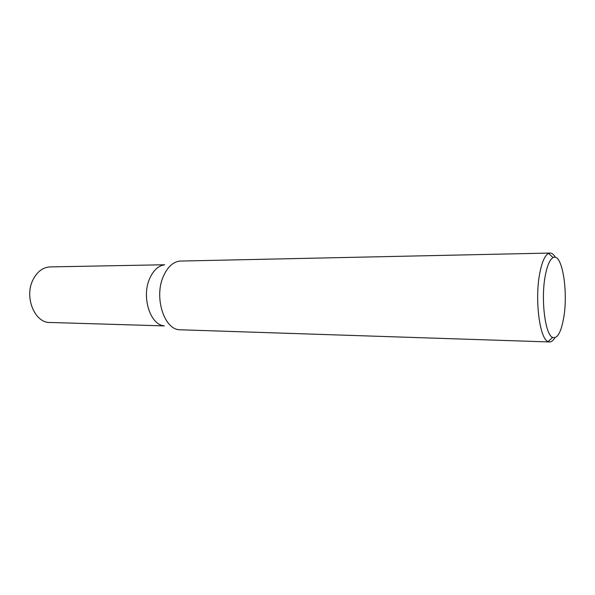 <?xml version="1.0" encoding="UTF-8"?>
<svg xmlns="http://www.w3.org/2000/svg" width="595" height="595" viewBox="0 0 595 595"><rect width="100%" height="100%" fill="white"/><g stroke="black" fill="none" stroke-linecap="round" stroke-linejoin="round"><path stroke-width="0.89" d="M163.96 325.8C150.2 324.773 141.394 297.017 149.583 278.772C153.19 270.539 158.099 265.898 164.302 264.857M164.332 325.896L49.898 322.468C34.636 323.011 24.008 296.912 33.06 279.657C37.269 271.536 42.981 267.281 50.211 266.902L164.674 264.76M554.919 337.707C553.231 340.556 551.446 341.976 549.564 341.954L179.073 329.742C163.908 328.7 154.112 297.314 163.201 276.712C167.202 267.43 172.624 262.216 179.459 261.086L550.063 253.046C551.944 253.046 553.714 254.482 555.373 257.352M545.28 275.619C540.677 299.099 545.161 334.97 552.651 337.439C557.396 338.853 561.063 332.404 563.644 318.072C568.493 291.535 562.059 252.273 553.097 257.598C549.84 259.398 547.236 265.407 545.28 275.619M549.564 341.954L548.054 341.56C539.65 338.994 534.563 299.233 539.762 273.246C541.971 261.964 544.894 255.352 548.553 253.418L550.063 253.046M552.651 337.439L548.054 341.56M553.097 257.598L548.553 253.418"/></g></svg>
